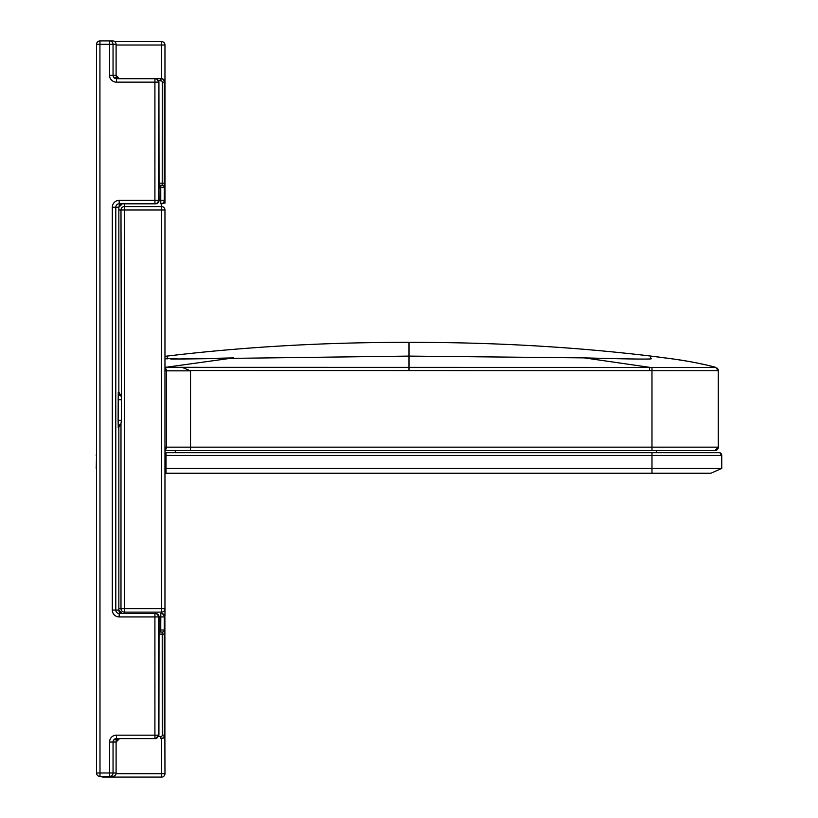 <?xml version="1.0" encoding="UTF-8"?>
<svg xmlns="http://www.w3.org/2000/svg" width="818" height="818" viewBox="0 0 818 818"><rect width="100%" height="100%" fill="white"/><g stroke="black" fill="none" stroke-linecap="round" stroke-linejoin="round"><path stroke-width="1.23" d="M120.982 395.769L120.982 396.045A4.121 4.121 90 0 1 118.242 392.159L118.845 392.159A4.121 4.121 -90 0 0 120.982 395.769L118.845 392.159L118.845 207.251L118.845 392.159M124.418 203.815L124.418 206.565L161.535 206.565L124.418 206.565A3.436 3.436 0 0 0 120.982 210.001L121.432 420.34L118.119 420.34L118.242 392.159M164.97 455.401L721.762 455.401L721.762 468.458L710.77 473.274L721.762 468.458L164.97 468.458M710.77 473.274L164.97 473.274M164.98 452.651L719.012 452.651A2.751 2.751 0 0 1 721.762 455.391M96.238 468.458L96.555 454.123A2.751 2.751 0 0 0 96.238 455.391M175.287 452.651L175.287 450.585M656.465 452.651L656.465 450.585L703.03 450.585L166.023 450.585M182.25 367.415L164.98 367.415L182.25 367.415L190.533 370.851L190.533 447.149L166.535 447.149L166.535 370.851L190.533 370.851M651.977 450.585L651.977 447.149L718.327 447.149L718.327 370.759L718.327 447.149L714.891 450.585A3.436 3.436 0 0 0 718.327 447.149L714.891 450.585L703.03 450.585L714.891 450.585A3.436 3.436 0 0 0 718.327 447.149L718.327 370.769L189.868 370.595M718.327 370.759L718.081 369.46L718.327 370.748L715.75 367.415L164.98 367.323M706.507 365.032L715.801 367.394C702.457 363.54 681.077 359.992 674.441 359.153L650.607 356.045L650.607 358.54C655.617 359.429 633.5 359.204 584.256 357.875L409 356.096L409 370.534M164.97 356.341L167.393 356.045L167.393 358.54L180.226 359.03L409 356.096L409 342.353L409 356.096M164.98 367.415L233.743 357.875L217.465 358.274M164.991 450.023A3.436 3.425 -90 0 0 166.535 447.149L165.113 447.149L164.97 454.021L165.031 447.794M165.031 370.206L164.97 363.979L165.113 370.851L166.535 370.851A3.436 3.425 90 0 0 164.991 367.977M650.607 356.045C573.285 346.812 492.743 342.251 409 342.353C325.257 342.251 244.715 346.812 167.393 356.045M124.418 206.565L124.418 612.13L161.535 612.13L161.535 608.684L164.97 608.684L164.97 615.565L164.97 210.001A3.436 3.436 0 0 0 161.535 206.565L161.535 203.815M163.518 203.13L164.97 203.13L164.97 45.021A3.436 3.436 0 0 0 161.535 41.585L114.724 41.585M164.97 773.664A3.436 3.436 0 0 1 161.535 777.1L161.535 773.664L164.97 773.664L164.602 615.565M718.255 370.063L717.672 368.724L718.255 370.063M715.75 367.415L718.327 370.707M161.535 777.1L103.109 777.1A3.436 3.436 0 0 1 101.043 776.415M649.768 359L647.171 359.082M164.97 358.724L167.465 358.836M170.829 359.082L201.177 358.662M161.535 78.712L161.535 45.021L164.97 45.021M96.555 772.979L96.555 44.336L96.555 772.979A3.436 3.436 0 0 0 99.99 776.415A3.436 3.436 -90 0 1 96.555 772.979L109.551 772.979L109.551 742.038A6.871 6.871 90 0 1 116.422 735.167L154.909 735.167L154.909 616.936L119.172 616.936A6.871 6.871 90 0 1 112.301 610.064L118.845 610.064L118.845 427.906A4.121 4.121 90 0 1 120.982 424.286L120.982 608.684L161.535 608.684L161.535 210.001L164.97 210.001M161.535 613.5L161.535 612.13A3.436 3.436 0 0 0 164.97 608.684M120.982 423.499L121.432 420.34M161.535 206.565L161.535 210.001L118.845 210.001M124.418 613.5L124.418 612.13A3.436 3.436 0 0 1 120.982 608.684L118.845 608.684M120.982 424.286L118.242 427.906L118.119 420.34M121.606 203.815L118.968 203.968A3.436 3.436 -90 0 0 119.172 203.897L119.612 203.825M119.469 613.469L119.111 613.398A3.436 3.436 90 0 0 118.968 613.347L121.606 613.5M116.095 742.038L119.53 738.603A3.436 3.436 -90 0 0 116.095 742.038L116.095 772.979L113.048 772.979L113.048 742.038L116.095 742.038L116.095 772.979A3.436 3.436 -90 0 1 112.659 776.415L109.612 776.415A3.436 3.436 -90 0 0 113.048 772.979L109.551 772.979L109.612 776.415L99.99 776.415L99.929 44.336L116.095 44.336L116.095 75.266A3.436 3.436 -90 0 0 119.53 78.702L160.921 78.702L160.89 80.767A1.37 1.37 90 0 1 162.261 82.148L162.22 185.257L158.927 185.257M162.22 185.257A2.065 2.065 -90 0 1 164.285 187.312L160.757 187.312L160.757 200.379L164.888 200.379L164.888 82.148L164.357 82.148L164.254 200.379A3.436 3.436 90 0 1 160.809 203.815L160.757 200.379L159.05 200.379A3.436 3.436 -90 0 1 155.614 203.815L154.97 203.815A3.436 3.436 -90 0 0 158.406 200.379L158.907 81.984M155.614 613.5A3.436 3.436 90 0 1 159.05 616.936A3.436 3.436 0 0 0 155.614 613.5L154.97 613.5A3.436 3.436 90 0 1 158.406 616.936L154.909 616.936L154.97 613.5L119.234 613.5A3.436 3.436 90 0 1 115.798 610.064L115.798 207.251A3.436 3.436 90 0 1 119.234 203.815L154.97 203.815L154.909 200.379L159.05 200.379L158.968 187.915L159.05 200.379A3.436 3.436 0 0 1 155.614 203.815M160.809 203.815L161.453 203.815A3.436 3.436 0 0 0 164.888 200.379A3.436 3.436 90 0 1 161.453 203.815M161.453 613.5L160.809 613.5L160.757 629.993L164.285 629.993L164.357 735.167L164.888 735.167A3.436 3.436 90 0 1 161.453 738.603A3.436 3.436 0 0 0 164.888 735.167L164.888 616.936A3.436 3.436 -90 0 0 161.453 613.5A3.436 3.436 0 0 1 164.888 616.936L159.05 616.936L158.968 629.4M118.743 738.603L118.753 738.634A3.436 3.436 -90 0 1 119.183 738.603A3.436 3.436 -90 0 0 118.753 738.634L116.545 739.769L114.316 739.769L116.401 738.634A3.436 3.436 90 0 1 116.831 738.603A3.436 3.436 90 0 0 116.401 738.634L116.831 738.603M114.316 739.769A2.065 2.065 -90 0 0 114.438 739.605L116.35 738.644M96.555 44.336L99.929 44.336L99.99 40.9A3.436 3.436 0 0 0 96.555 44.336A3.436 3.436 90 0 1 99.99 40.9L112.659 40.9A3.436 3.436 90 0 1 116.095 44.336L116.095 75.266L113.048 75.266L113.048 44.336A3.436 3.436 90 0 0 109.612 40.9L109.551 75.266L113.048 75.266A3.436 3.436 90 0 0 116.483 78.702L116.831 78.702A3.436 3.436 90 0 1 116.401 78.681L114.428 77.679M128.702 78.702L116.831 78.702A3.436 3.436 90 0 1 116.401 78.681L114.316 77.546L116.545 77.546L118.743 78.702A3.436 3.436 -90 0 0 119.183 78.702L130.808 78.702M116.095 75.266L119.183 78.702A3.436 3.436 -90 0 1 118.753 78.681M164.888 200.379L164.888 82.148A3.436 3.436 -90 0 0 161.453 78.702L160.921 78.702A3.436 3.436 90 0 1 164.357 82.148L162.261 82.148M160.809 613.5A3.436 3.436 90 0 1 164.254 616.936L164.254 629.993A2.065 2.065 90 0 1 162.22 632.058L158.927 632.058L162.22 632.058L162.261 735.167L164.357 735.167A3.436 3.436 90 0 1 160.921 738.603L161.453 738.603M112.301 610.064L112.301 207.251A6.871 6.871 90 0 1 119.172 200.379L154.909 200.379L154.909 82.148L158.406 82.148A3.436 3.436 90 0 0 154.97 78.702L116.483 78.702L116.422 82.148A6.871 6.871 90 0 1 109.551 75.266M109.551 742.038L113.048 742.038A3.436 3.436 90 0 1 116.483 738.603L154.97 738.603A3.436 3.436 -90 0 0 158.406 735.167L158.406 616.936L159.05 616.936L158.917 735.167L155.502 738.603L154.97 738.603L154.909 735.167L158.917 735.188L155.512 738.603M116.422 82.148L154.909 82.148L154.97 78.702L156.524 78.855L158.917 82.148L159.05 188.692M158.917 735.27L158.917 634.124L164.357 634.124M651.977 473.274L651.977 452.651L705.944 452.651C726.2 452.763 717.468 451.659 721.762 455.401L721.762 468.458M166.023 473.274L166.023 452.651M96.555 454.123L96.555 455.401M651.977 367.323L651.977 447.149L190.533 447.149L190.533 450.585M649.553 370.605L649.564 367.323L584.256 357.875M165.031 447.865A3.436 3.436 -90 0 0 165.113 447.149M165.031 370.135A3.436 3.436 90 0 1 165.113 370.851M116.023 773.664L161.535 773.664L161.535 738.603M103.109 776.415L103.109 777.1M120.849 204.122A6.871 6.871 0 0 0 119.602 205.093M116.095 45.021L161.535 45.021L161.535 41.585M112.301 207.251L118.845 207.251A3.436 3.436 -90 0 1 122.281 203.815L118.845 207.251M121.432 399.716L118.119 399.716M118.845 610.064A3.436 3.436 -90 0 0 122.281 613.5L118.845 610.064L118.845 427.906M120.982 424.021A4.121 4.121 -90 0 0 118.242 427.906M164.888 735.167L164.888 616.936M119.172 200.379L119.234 203.815M119.172 616.936L119.234 613.5M116.422 735.167L116.483 738.603M116.545 739.769A2.065 2.065 -90 0 0 117.056 738.603M116.545 77.546A2.065 2.065 90 0 1 117.056 78.702M158.641 80.767L160.89 80.767M164.357 183.191L158.917 183.191L158.978 188.212M164.254 187.312A2.065 2.065 -90 0 0 162.189 185.257M164.254 629.993A2.065 2.065 90 0 1 162.189 632.058M160.921 738.603L160.89 736.548L158.641 736.548M160.788 185.257L160.757 187.312L158.948 187.312M158.948 629.993L160.757 629.993L160.788 632.058M162.261 735.167A1.37 1.37 90 0 1 160.89 736.548M718.296 370.268L718.122 369.521M717.959 369.163L717.181 368.141M705.678 364.838L695.689 362.711M693.869 362.364L690.821 361.791M687.386 361.188L675.331 359.286M673.5 359.02L666.363 358.039M660.852 357.323L654.921 356.576M654.431 356.515L651.568 356.157M112.659 776.415A3.436 3.436 0 0 0 116.095 772.979M116.095 44.336A3.436 3.436 0 0 0 112.659 40.9M164.888 82.148A3.436 3.436 0 0 0 161.453 78.702M156.524 78.855L158.917 82.117L158.917 183.191M158.978 629.103L158.917 634.124"/></g></svg>
